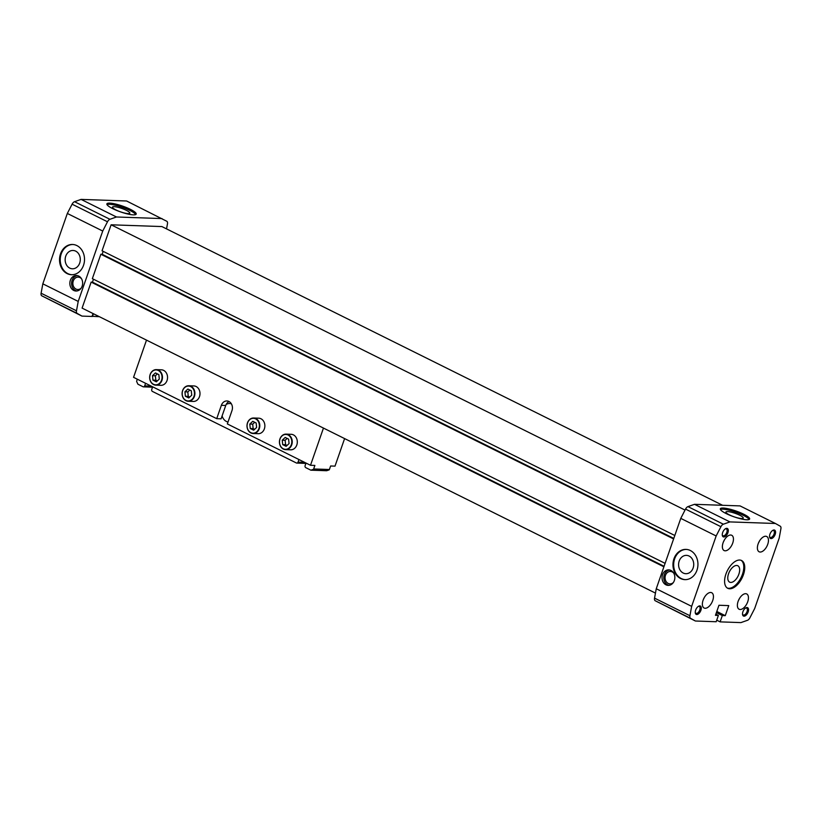 <?xml version="1.0" encoding="UTF-8"?>
<svg xmlns="http://www.w3.org/2000/svg" width="822" height="822" viewBox="0 0 822 822"><rect width="100%" height="100%" fill="white"/><g stroke="black" fill="none" stroke-linecap="round" stroke-linejoin="round"><path stroke-width="1.23" d="M673.691 573.098A6.206 5.127 -88 0 0 670.403 571.475A6.206 5.127 -88 0 0 665.471 575.338A6.206 5.127 -88 0 0 669.971 583.887A6.206 5.127 -88 0 0 673.362 582.5M70.343 280.333A7.758 6.401 -88 0 0 75.973 291.019A7.758 6.401 -88 0 0 82.642 283.487A7.758 6.401 -88 0 0 76.508 275.504A7.758 6.401 -88 0 0 70.343 280.333M77.381 275.606A7.758 6.401 -88 0 0 72.089 280.394A7.758 6.401 -88 0 0 76.847 290.967M81.491 278.73A6.206 5.127 -88 0 0 78.203 277.117A6.206 5.127 -88 0 0 73.271 280.98A6.206 5.127 -88 0 0 77.771 289.529A6.206 5.127 -88 0 0 81.162 288.142M691.651 606.348L656.254 588.758L654.538 598.128A3.884 2.055 116.4 0 0 655.196 600.728L695.402 621.011L716.188 621.74L718.387 615.421L715.459 615.318L718.952 605.259L728.754 605.609L725.261 615.657L722.322 615.555L720.123 621.874L740.91 622.603L747.465 620.302A3.884 2.055 116.4 0 0 749.9 617.815L754.668 608.547L779.174 538.163L780.9 528.782A3.884 2.055 116.4 0 0 780.232 526.193L775.423 523.491L729.915 521.908L723.36 524.21A3.884 2.055 116.4 0 0 720.925 526.697L716.157 535.965L691.651 606.348L689.925 615.719A3.884 2.055 116.4 0 0 690.583 618.319L695.402 621.011M720.123 621.874L716.722 620.189M662.542 574.691A7.758 6.401 -88 0 0 668.173 585.377A7.758 6.401 -88 0 0 674.841 577.845A7.758 6.401 -88 0 0 668.707 569.872A7.758 6.401 -88 0 0 662.542 574.691M690.336 550.514A15.125 12.494 92 0 1 697.642 567.642A15.125 12.494 92 0 1 684.932 579.633A15.125 12.494 92 0 1 672.971 564.077A15.125 12.494 92 0 1 685.99 549.394A15.125 12.494 92 0 1 690.336 550.514M716.157 535.965L680.77 518.374L656.254 588.758M729.915 521.908L694.518 504.318L687.973 506.619A3.884 2.055 116.4 0 0 685.538 509.095L680.77 518.374M743.725 514.212A15.515 3.072 -160.8 0 1 749.623 519.011A15.515 3.072 -160.8 0 1 733.964 516.812A15.515 3.072 -160.8 0 1 720.319 508.797A15.515 3.072 -160.8 0 1 728.826 508.91A15.515 3.072 -160.8 0 1 743.725 514.212M775.423 523.491L740.036 505.9L694.518 504.318M655.463 593.104L82.087 308.106L91.15 282.11L663.899 566.81M664.084 566.286L92.454 282.152L91.15 282.11M93.482 279.223L92.454 282.152M665.101 563.358L92.341 278.658L100.849 254.245L673.608 538.944M673.783 538.42L102.164 254.286L100.849 254.245M103.182 251.357L102.164 254.286M674.811 535.492L102.051 250.792L111.104 224.796L685.034 510.082M722.61 505.294L161.862 226.564L111.104 224.796M166.537 228.896L167.462 223.872A3.884 2.055 116.4 0 0 166.804 221.272L126.598 200.989L81.09 199.397L74.535 201.698A3.884 2.055 116.4 0 0 72.1 204.185L67.332 213.453L42.826 283.837L41.1 293.218A3.884 2.055 116.4 0 0 41.768 295.807L81.964 316.1L92.033 316.449L93.04 313.552M161.996 218.58L116.477 216.987L109.922 219.289A3.884 2.055 116.4 0 0 107.497 221.776L102.729 231.044L78.213 301.427L76.487 310.808A3.884 2.055 116.4 0 0 77.155 313.398L81.964 316.1M99.39 316.706L92.095 316.275M42.826 283.837L78.213 301.427M76.898 245.593A15.125 12.494 92 0 1 84.214 262.721A15.125 12.494 92 0 1 71.493 274.723A15.125 12.494 92 0 1 59.544 259.166A15.125 12.494 92 0 1 72.552 244.473A15.125 12.494 92 0 1 76.898 245.593M67.332 213.453L102.729 231.044M81.09 199.397L116.477 216.987M130.297 209.291A15.515 3.072 -160.8 0 1 136.195 214.09A15.515 3.072 -160.8 0 1 120.526 211.891A15.515 3.072 -160.8 0 1 106.881 203.887A15.515 3.072 -160.8 0 1 115.388 203.99A15.515 3.072 -160.8 0 1 130.297 209.291M725.908 574.105A15.515 8.199 116.4 0 0 727.758 588.305A15.515 8.199 116.4 0 0 742.009 578.061A15.515 8.199 116.4 0 0 741.567 560.512A15.515 8.199 116.4 0 0 725.908 574.105M700.899 610.304A4.655 2.456 -63.6 0 1 697.714 614.311A4.655 2.456 -63.6 0 1 695.278 612.791A4.655 2.456 -63.6 0 1 698.525 606.266A4.655 2.456 -63.6 0 1 700.899 610.304M727.912 532.738A4.655 2.456 -63.6 0 1 724.727 536.756A4.655 2.456 -63.6 0 1 722.291 535.225A4.655 2.456 -63.6 0 1 725.538 528.7A4.655 2.456 -63.6 0 1 727.912 532.738M775.177 534.392A4.655 2.456 -63.6 0 1 771.981 538.4A4.655 2.456 -63.6 0 1 769.556 536.879A4.655 2.456 -63.6 0 1 772.803 530.354A4.655 2.456 -63.6 0 1 775.177 534.392M748.164 611.948A4.655 2.456 -63.6 0 1 744.979 615.966A4.655 2.456 -63.6 0 1 742.543 614.445A4.655 2.456 -63.6 0 1 745.79 607.91A4.655 2.456 -63.6 0 1 748.164 611.948M712.715 600.543A8.539 4.511 -63.6 0 1 704.105 608.013A8.539 4.511 -63.6 0 1 703.868 598.365A8.539 4.511 -63.6 0 1 711.698 592.724A8.539 4.511 -63.6 0 1 712.715 600.543M732.721 543.085A8.539 4.511 -63.6 0 1 724.11 550.555A8.539 4.511 -63.6 0 1 723.874 540.907A8.539 4.511 -63.6 0 1 731.714 535.276A8.539 4.511 -63.6 0 1 732.721 543.085M767.738 544.308A8.539 4.511 -63.6 0 1 759.117 551.778A8.539 4.511 -63.6 0 1 758.881 542.13A8.539 4.511 -63.6 0 1 766.721 536.499A8.539 4.511 -63.6 0 1 767.738 544.308M747.722 601.755A8.539 4.511 -63.6 0 1 739.112 609.236A8.539 4.511 -63.6 0 1 738.875 599.587A8.539 4.511 -63.6 0 1 746.715 593.946A8.539 4.511 -63.6 0 1 747.722 601.755M722.322 615.555L716.394 612.606M725.261 615.657L716.805 611.455M718.387 615.421L715.859 614.157M739.348 598.704A8.539 4.511 -63.6 0 1 738.454 600.492M93.42 313.737L92.465 316.46M759.353 541.246A8.539 4.511 -63.6 0 1 758.47 543.034M724.346 540.033A8.539 4.511 -63.6 0 1 723.452 541.811M704.341 597.481A8.539 4.511 -63.6 0 1 703.447 599.269M772.433 530.591A3.812 2.014 -63.6 0 1 773.605 530.56A3.812 2.014 -63.6 0 1 774.057 534.053A3.812 2.014 -63.6 0 1 770.214 537.393A3.812 2.014 -63.6 0 1 769.526 536.447M745.431 608.146A3.812 2.014 -63.6 0 1 746.602 608.126A3.812 2.014 -63.6 0 1 747.054 611.619A3.812 2.014 -63.6 0 1 743.201 614.959A3.812 2.014 -63.6 0 1 742.513 614.013M725.179 528.936A3.812 2.014 -63.6 0 1 726.35 528.916A3.812 2.014 -63.6 0 1 726.802 532.409A3.812 2.014 -63.6 0 1 722.949 535.749A3.812 2.014 -63.6 0 1 722.261 534.803M698.166 606.502A3.812 2.014 -63.6 0 1 699.337 606.482A3.812 2.014 -63.6 0 1 699.789 609.965A3.812 2.014 -63.6 0 1 695.936 613.304A3.812 2.014 -63.6 0 1 695.248 612.359M728.549 573.756A9.176 4.85 116.4 0 0 729.556 582.11A9.176 4.85 116.4 0 0 738.053 576.099A9.176 4.85 116.4 0 0 737.714 565.69A9.176 4.85 116.4 0 0 728.549 573.756M727.295 588.038A15.515 8.199 116.4 0 0 741.064 577.589A15.515 8.199 116.4 0 0 741.084 560.306M685.281 579.644A15.125 12.494 92 0 1 673.68 564.108A15.125 12.494 92 0 1 686.339 549.415M689.113 556.052A9.176 7.573 92 0 1 693.583 566.224A9.176 7.573 92 0 1 686.185 573.705A9.176 7.573 92 0 1 678.592 564.272A9.176 7.573 92 0 1 686.822 555.395A9.176 7.573 92 0 1 689.113 556.052M71.843 274.723A15.125 12.494 92 0 1 60.242 259.187A15.125 12.494 92 0 1 72.901 244.494M75.686 251.131A9.176 7.573 92 0 1 80.145 261.314A9.176 7.573 92 0 1 72.747 268.794A9.176 7.573 92 0 1 65.154 259.362A9.176 7.573 92 0 1 73.394 250.484A9.176 7.573 92 0 1 75.686 251.131M106.973 204.565A15.515 3.072 -160.8 0 1 129.897 210.442A15.515 3.072 -160.8 0 1 135.702 214.563M126.311 210.319A9.176 1.819 -160.8 0 1 129.794 213.165A9.176 1.819 -160.8 0 1 120.546 211.85A9.176 1.819 -160.8 0 1 112.48 207.134A9.176 1.819 -160.8 0 1 117.484 207.175A9.176 1.819 -160.8 0 1 126.311 210.319M720.411 509.476A15.515 3.072 -160.8 0 1 743.324 515.353A15.515 3.072 -160.8 0 1 749.14 519.483M739.749 515.23A9.176 1.819 -160.8 0 1 743.232 518.076A9.176 1.819 -160.8 0 1 733.974 516.771A9.176 1.819 -160.8 0 1 725.908 512.044A9.176 1.819 -160.8 0 1 730.912 512.096A9.176 1.819 -160.8 0 1 739.749 515.23M669.581 569.975A7.758 6.401 -88 0 0 664.289 574.753A7.758 6.401 -88 0 0 669.046 585.336M231.362 403.808A9.309 7.686 -88 0 0 229.728 403.53A9.309 7.686 -88 0 0 226.184 404.434A6.987 5.764 -88 0 0 225.742 405.462L222.104 415.901A9.309 7.686 -88 0 0 228.002 422.015M229.091 401.568A6.987 5.764 -88 0 0 226.184 404.434M222.104 415.901L221.097 418.819L216.72 418.665L133.554 377.329L146.501 340.123M305.897 463.403L296.804 463.084A1.552 1.284 -88 0 1 296.362 462.971L152.44 391.436A1.552 1.284 -88 0 1 151.762 389.412L152.666 386.823M296.804 463.084A1.552 1.284 -88 0 0 298.037 462.118L304.602 462.344M298.941 459.539L298.037 462.118M145.586 383.309L144.682 385.888L151.248 386.124M137.325 379.199L136.699 380.997A0.781 0.637 -88 0 0 136.729 381.685L137.932 384.223L143.007 386.741A1.552 1.284 -88 0 0 144.682 385.888M306.02 463.053L305.116 465.642A1.552 1.284 -88 0 0 305.794 467.656L310.87 470.184L313.223 469.413L328.975 469.958A0.781 0.637 -88 0 0 329.406 469.506L330.629 465.982L335.006 466.136L344.603 438.588M328.975 469.958L326.622 470.729L310.87 470.184M313.223 469.413A0.781 0.637 -88 0 0 313.655 468.961L329.406 469.506M323.457 428.077L310.5 465.283L314.877 465.437L313.655 468.961M188.783 385.754L193.858 385.929A7.758 6.401 92 0 1 199.489 396.615A7.758 6.401 92 0 1 193.314 401.444L188.238 401.259A7.758 6.401 -88 0 0 194.906 393.728A7.758 6.401 -88 0 0 188.783 385.754A7.758 6.401 -88 0 0 182.258 391.909A7.758 6.401 -88 0 0 186.008 400.694A7.758 6.401 -88 0 0 188.238 401.259M156.334 369.633L161.41 369.808A7.758 6.401 92 0 1 167.041 380.494A7.758 6.401 92 0 1 160.876 385.313L155.8 385.138A7.758 6.401 -88 0 0 162.468 377.606A7.758 6.401 -88 0 0 156.334 369.633A7.758 6.401 -88 0 0 149.82 375.777A7.758 6.401 -88 0 0 153.57 384.562A7.758 6.401 -88 0 0 155.8 385.138M253.659 418.008L258.735 418.182A7.758 6.401 92 0 1 264.365 428.868A7.758 6.401 92 0 1 258.2 433.687L253.125 433.513A7.758 6.401 -88 0 0 259.793 425.981A7.758 6.401 -88 0 0 253.659 418.008A7.758 6.401 -88 0 0 247.145 424.152A7.758 6.401 -88 0 0 250.895 432.937A7.758 6.401 -88 0 0 253.125 433.513M286.107 434.129L291.183 434.304A7.758 6.401 92 0 1 296.804 444.99A7.758 6.401 92 0 1 290.639 449.819L285.563 449.634A7.758 6.401 -88 0 0 292.231 442.113A7.758 6.401 -88 0 0 286.107 434.129A7.758 6.401 -88 0 0 279.583 440.284A7.758 6.401 -88 0 0 283.333 449.069A7.758 6.401 -88 0 0 285.563 449.634M310.5 465.283L227.334 423.936L231.989 410.579A6.987 5.764 -88 0 0 226.923 400.961A6.987 5.764 -88 0 0 221.365 405.308L216.72 418.665M283.261 448.771A7.449 6.144 -88 0 0 291.759 440.869A7.449 6.144 -88 0 0 281.956 435.999A7.449 6.144 -88 0 0 283.261 448.771M286.107 446.315L282.706 444.62L282.254 440.191L285.203 437.438L288.614 439.133L289.067 443.572L286.107 446.315M250.813 432.649A7.449 6.144 -88 0 0 259.32 424.748A7.449 6.144 -88 0 0 249.518 419.867A7.449 6.144 -88 0 0 250.813 432.649M253.669 430.194L250.268 428.498L249.816 424.06L252.765 421.316L256.166 423.011L256.618 427.45L253.669 430.194M153.488 384.275A7.449 6.144 -88 0 0 161.996 376.363A7.449 6.144 -88 0 0 152.193 371.493A7.449 6.144 -88 0 0 153.488 384.275M156.344 381.819L152.943 380.124L152.491 375.685L155.44 372.941L158.852 374.637L159.304 379.065L156.344 381.819M185.936 400.396A7.449 6.144 -88 0 0 194.434 392.495A7.449 6.144 -88 0 0 184.631 387.614A7.449 6.144 -88 0 0 185.936 400.396M188.783 397.94L185.382 396.245L184.929 391.806L187.878 389.063L191.29 390.758L191.742 395.197L188.783 397.94M287.155 438.414L285.142 440.284L282.254 440.191M285.142 440.284L285.594 444.723L282.706 444.62M285.594 444.723L287.042 445.442M189.831 390.039L187.817 391.909L184.929 391.806M187.817 391.909L188.269 396.348L185.382 396.245M188.269 396.348L189.718 397.067M157.392 373.907L155.379 375.788L152.491 375.685M155.379 375.788L155.831 380.226L152.943 380.124M155.831 380.226L157.279 380.946M254.717 422.282L252.703 424.162L249.816 424.06M252.703 424.162L253.155 428.601L250.268 428.498M253.155 428.601L254.604 429.32M690.583 618.319L655.196 600.728M689.925 615.719L654.538 598.128M720.925 526.697L685.538 509.095M723.36 524.21L687.973 506.619M41.768 295.807L77.155 313.398M41.1 293.218L76.487 310.808M72.1 204.185L107.497 221.776M74.535 201.698L109.922 219.289M225.742 405.462L221.365 405.308M152.543 387.172L143.449 386.854"/></g></svg>
